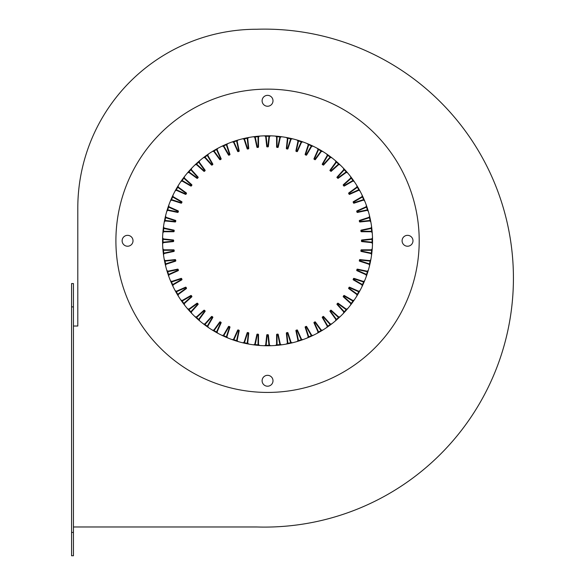 <?xml version="1.0" encoding="UTF-8"?>
<svg xmlns="http://www.w3.org/2000/svg" width="585" height="585" viewBox="0 0 585 585"><rect width="100%" height="100%" fill="white"/><g stroke="black" fill="none" stroke-linecap="round" stroke-linejoin="round"><path stroke-width="0.88" d="M262.109 380.769A5.441 5.441 0 0 0 267.55 386.21A5.441 5.441 0 0 0 272.998 380.769A5.441 5.441 0 0 0 267.55 375.321A5.441 5.441 0 0 0 262.109 380.769M402.092 240.786A5.441 5.441 0 0 0 407.54 246.227A5.441 5.441 0 0 0 412.981 240.786A5.441 5.441 0 0 0 407.54 235.338A5.441 5.441 0 0 0 402.092 240.786M122.126 240.786A5.441 5.441 0 0 0 127.567 246.227A5.441 5.441 0 0 0 133.014 240.786A5.441 5.441 0 0 0 127.567 235.338A5.441 5.441 0 0 0 122.126 240.786M262.109 100.795A5.441 5.441 0 0 0 267.55 106.243A5.441 5.441 0 0 0 272.998 100.795A5.441 5.441 0 0 0 267.55 95.355A5.441 5.441 0 0 0 262.109 100.795M244.713 341.837L244.274 341.691A1.558 1.558 0 0 1 242.417 342.722L244.091 343.117L244.201 342.664A2.026 2.026 0 0 0 244.713 341.837L247.587 332.989L247.141 332.85A0.468 0.468 0 0 1 247.682 332.536L247.587 332.989L248.749 333.187A0.468 0.468 0 0 0 248.384 332.682L247.682 332.536A0.468 0.468 0 0 0 247.141 332.85L244.274 341.691A1.558 1.558 0 0 1 242.417 342.722L244.201 342.664A104.525 104.525 0 0 0 247.448 343.351A2.026 2.026 0 0 1 247.316 342.386L248.384 332.682A0.468 0.468 0 0 1 248.757 333.143M234.278 338.89L233.854 338.7A1.558 1.558 0 0 1 231.901 339.534L233.525 340.104L233.678 339.666A2.026 2.026 0 0 0 234.278 338.89L238.058 330.401L237.634 330.211A0.468 0.468 0 0 1 238.205 329.955L238.058 330.401L239.192 330.715A0.468 0.468 0 0 0 238.885 330.181L238.205 329.955A0.468 0.468 0 0 0 237.634 330.211L233.854 338.7A1.558 1.558 0 0 1 231.901 339.534L233.678 339.666A104.525 104.525 0 0 0 236.837 340.689A2.026 2.026 0 0 1 236.808 339.717L238.885 330.181A0.468 0.468 0 0 1 239.206 330.62M229.949 327.264A0.468 0.468 0 0 0 229.693 326.693L229.042 326.401A0.468 0.468 0 0 0 228.45 326.591L223.799 334.642A1.558 1.558 0 0 1 221.773 335.263L223.528 335.578A104.525 104.525 0 0 0 226.563 336.931A2.026 2.026 0 0 1 226.636 335.958L229.503 327.117L229.949 327.264L227.075 336.104A1.558 1.558 0 0 0 227.967 338.028L226.38 337.362L226.563 336.931L227.967 338.028A1.558 1.558 0 0 1 227.075 336.104L226.636 335.958M221.115 322.854A0.468 0.468 0 0 0 220.925 322.262L220.304 321.904A0.468 0.468 0 0 0 219.689 322.035L214.227 329.56A1.558 1.558 0 0 1 212.15 329.962L213.861 330.459A104.525 104.525 0 0 0 216.735 332.119A2.026 2.026 0 0 1 216.911 331.161L220.691 322.664L221.115 322.854L217.335 331.351A1.558 1.558 0 0 0 218.022 333.355L216.508 332.529L216.735 332.119L218.022 333.355A1.558 1.558 0 0 1 217.335 331.351L216.911 331.161M212.794 317.553A0.468 0.468 0 0 0 212.662 316.946L212.084 316.522A0.468 0.468 0 0 0 211.463 316.587L205.24 323.498A1.558 1.558 0 0 1 203.134 323.68L204.779 324.353A104.525 104.525 0 0 0 207.47 326.313A2.026 2.026 0 0 1 207.741 325.37L212.384 317.319L212.794 317.553L208.143 325.604A1.558 1.558 0 0 0 208.618 327.673L207.2 326.693L207.47 326.313L208.618 327.673A1.558 1.558 0 0 1 208.143 325.604L207.741 325.37M205.064 311.41A0.468 0.468 0 0 0 204.999 310.789L204.472 310.313A0.468 0.468 0 0 0 203.843 310.313L196.94 316.529A1.558 1.558 0 0 1 194.82 316.492L196.385 317.333A104.525 104.525 0 0 0 198.856 319.564A2.026 2.026 0 0 1 199.222 318.657L204.691 311.132L205.064 311.41L199.602 318.927A1.558 1.558 0 0 0 199.858 321.033L198.549 319.915L198.856 319.564L199.858 321.033A1.558 1.558 0 0 1 199.602 318.927L199.222 318.657M198.03 304.492A0.468 0.468 0 0 0 198.03 303.864L197.547 303.337A0.468 0.468 0 0 0 196.926 303.271L189.408 308.734A1.558 1.558 0 0 1 187.302 308.478L188.772 309.48A104.525 104.525 0 0 0 191.002 311.951A2.026 2.026 0 0 1 191.456 311.088L197.679 304.178L198.03 304.492L191.807 311.403A1.558 1.558 0 0 0 191.843 313.516L190.659 312.266L191.002 311.951L191.843 313.516A1.558 1.558 0 0 1 191.807 311.403L191.456 311.088M191.748 296.873A0.468 0.468 0 0 0 191.814 296.251L191.39 295.674A0.468 0.468 0 0 0 190.783 295.542L182.732 300.193A1.558 1.558 0 0 1 180.67 299.717L182.023 300.865A104.525 104.525 0 0 0 183.982 303.556A2.026 2.026 0 0 1 184.531 302.745L191.434 296.529L191.748 296.873L184.838 303.096A1.558 1.558 0 0 0 184.655 305.202L183.61 303.834L183.982 303.556L184.655 305.202A1.558 1.558 0 0 1 184.838 303.096L184.531 302.745M186.301 288.646A0.468 0.468 0 0 0 186.432 288.032L186.074 287.411A0.468 0.468 0 0 0 185.482 287.22L176.984 291.001A1.558 1.558 0 0 1 174.981 290.314L176.217 291.601A104.525 104.525 0 0 0 177.877 294.482A2.026 2.026 0 0 1 178.505 293.728L186.023 288.266L186.301 288.646L178.776 294.109A1.558 1.558 0 0 0 178.374 296.185L177.474 294.716L177.877 294.482L178.374 296.185A1.558 1.558 0 0 1 178.776 294.109L178.505 293.728M181.745 279.886A0.468 0.468 0 0 0 181.935 279.294L181.642 278.643A0.468 0.468 0 0 0 181.072 278.387L172.231 281.261A1.558 1.558 0 0 1 170.315 280.369L171.405 281.773A104.525 104.525 0 0 0 172.758 284.807A2.026 2.026 0 0 1 173.46 284.135L181.511 279.484L181.745 279.886L173.694 284.537A1.558 1.558 0 0 0 173.072 286.562L172.334 285.005L172.758 284.807L173.072 286.562A1.558 1.558 0 0 1 173.694 284.537L173.46 284.135M178.125 270.701A0.468 0.468 0 0 0 178.381 270.131L178.162 269.451A0.468 0.468 0 0 0 177.621 269.144L168.524 271.074A1.558 1.558 0 0 1 166.71 269.985L167.646 271.498A104.525 104.525 0 0 0 168.67 274.658A2.026 2.026 0 0 1 169.445 274.058L177.935 270.277L178.125 270.701L169.635 274.482A1.558 1.558 0 0 0 168.802 276.434L168.231 274.811L168.67 274.658L168.802 276.434A1.558 1.558 0 0 1 169.635 274.482L169.445 274.058M175.485 261.195A0.468 0.468 0 0 0 175.8 260.654L175.654 259.952A0.468 0.468 0 0 0 175.149 259.586L165.899 260.559A1.558 1.558 0 0 1 164.209 259.287L164.985 260.888A104.525 104.525 0 0 0 165.672 264.142A2.026 2.026 0 0 1 166.506 263.623L175.346 260.749L175.485 261.195L166.645 264.062A1.558 1.558 0 0 0 165.613 265.919L165.219 264.245L165.672 264.142L165.613 265.919A1.558 1.558 0 0 1 166.645 264.062L166.506 263.623M173.862 251.455A0.468 0.468 0 0 0 174.228 250.95L174.154 250.241A0.468 0.468 0 0 0 173.686 249.824L164.392 249.824A1.558 1.558 0 0 1 162.842 248.376L163.442 250.051A104.525 104.525 0 0 0 163.793 253.363A2.026 2.026 0 0 1 164.67 252.932L173.76 251.002L173.862 251.455L164.765 253.393A1.558 1.558 0 0 0 163.551 255.126L163.325 253.415L163.793 253.363L163.551 255.126A1.558 1.558 0 0 1 164.765 253.393L164.67 252.932M164.67 228.633L164.765 228.179A1.558 1.558 0 0 1 163.551 226.446L163.325 228.15L163.793 228.208A2.026 2.026 0 0 0 164.67 228.633L174.228 230.614A0.468 0.468 0 0 0 173.862 230.11L164.765 228.179A1.558 1.558 0 0 1 163.551 226.446L163.793 228.208A104.525 104.525 0 0 0 163.442 231.514A2.026 2.026 0 0 1 164.392 231.28L173.686 231.28L173.862 230.11A0.468 0.468 0 0 1 174.228 230.563M175.8 220.918L175.654 221.613L175.193 221.518L175.346 220.816L175.8 220.918A0.468 0.468 0 0 0 175.485 220.377L166.645 217.503A1.558 1.558 0 0 1 165.613 215.653L165.672 217.43A104.525 104.525 0 0 0 164.985 220.684A2.026 2.026 0 0 1 165.95 220.545L175.193 221.518L175.149 221.978L165.899 221.013A1.558 1.558 0 0 0 164.209 222.285L164.524 220.589L164.985 220.684L164.209 222.285A1.558 1.558 0 0 1 165.899 221.013L165.95 220.545M178.381 211.434L178.162 212.114L177.716 211.967L177.935 211.287L178.381 211.434A0.468 0.468 0 0 0 178.125 210.863L169.635 207.083A1.558 1.558 0 0 1 168.802 205.13L168.67 206.907A104.525 104.525 0 0 0 167.646 210.066A2.026 2.026 0 0 1 168.619 210.037L177.716 211.967L177.621 212.428L168.524 210.49A1.558 1.558 0 0 0 166.71 211.58L167.2 209.935L167.646 210.066L166.71 211.58A1.558 1.558 0 0 1 168.524 210.49L168.619 210.037M181.935 202.271L181.642 202.929L181.218 202.739L181.511 202.081L181.935 202.271A0.468 0.468 0 0 0 181.745 201.679L173.694 197.028A1.558 1.558 0 0 1 173.072 195.002L172.758 196.757A104.525 104.525 0 0 0 171.405 199.792A2.026 2.026 0 0 1 172.378 199.865L181.218 202.739L181.072 203.178L172.231 200.304A1.558 1.558 0 0 0 170.315 201.203L170.974 199.609L171.405 199.792L170.315 201.203A1.558 1.558 0 0 1 172.231 200.304L172.378 199.865M186.432 193.533L186.074 194.154L185.672 193.92L186.023 193.299L186.432 193.533A0.468 0.468 0 0 0 186.301 192.926L178.776 187.456A1.558 1.558 0 0 1 178.374 185.379L177.877 187.09A104.525 104.525 0 0 0 176.217 189.971A2.026 2.026 0 0 1 177.175 190.14L185.672 193.92L185.482 194.344L176.984 190.564A1.558 1.558 0 0 0 174.981 191.251L175.807 189.745L176.217 189.971L174.981 191.251A1.558 1.558 0 0 1 176.984 190.564L177.175 190.14M191.814 185.313L191.39 185.891L191.017 185.62L191.434 185.035L191.814 185.313A0.468 0.468 0 0 0 191.748 184.692L184.838 178.469A1.558 1.558 0 0 1 184.655 176.363L183.982 178.008A104.525 104.525 0 0 0 182.023 180.699A2.026 2.026 0 0 1 182.966 180.97L191.017 185.62L190.783 186.023L182.732 181.372A1.558 1.558 0 0 0 180.67 181.847L181.642 180.429L182.023 180.699L180.67 181.847A1.558 1.558 0 0 1 182.732 181.372L182.966 180.97M198.03 177.701L197.547 178.235L197.203 177.92L197.679 177.387L198.03 177.701A0.468 0.468 0 0 0 198.03 177.072L191.807 170.169A1.558 1.558 0 0 1 191.843 168.049L191.002 169.621A104.525 104.525 0 0 0 188.772 172.092A2.026 2.026 0 0 1 189.679 172.458L197.203 177.92L196.926 178.293L189.408 172.831A1.558 1.558 0 0 0 187.302 173.087L188.421 171.785L188.772 172.092L187.302 173.087A1.558 1.558 0 0 1 189.408 172.831L189.679 172.458M204.999 170.776L204.472 171.259L204.158 170.908L204.691 170.432L204.999 170.776A0.468 0.468 0 0 0 205.064 170.155L199.602 162.637A1.558 1.558 0 0 1 199.858 160.531L198.856 162.008A104.525 104.525 0 0 0 196.385 164.231A2.026 2.026 0 0 1 197.247 164.692L204.158 170.908L203.843 171.259L196.94 165.036A1.558 1.558 0 0 0 194.82 165.072L196.07 163.888L196.385 164.231L194.82 165.072A1.558 1.558 0 0 1 196.94 165.036L197.247 164.692M212.662 164.626L212.084 165.043L211.807 164.663L212.384 164.246L212.662 164.626A0.468 0.468 0 0 0 212.794 164.012L208.143 155.961A1.558 1.558 0 0 1 208.618 153.899L207.47 155.259A104.525 104.525 0 0 0 204.779 157.211A2.026 2.026 0 0 1 205.591 157.76L211.807 164.663L211.463 164.977L205.24 158.067A1.558 1.558 0 0 0 203.134 157.884L204.501 156.838L204.779 157.211L203.134 157.884A1.558 1.558 0 0 1 205.24 158.067L205.591 157.76M220.925 159.303L220.304 159.661L220.07 159.259L220.691 158.901L220.925 159.303A0.468 0.468 0 0 0 221.115 158.71L217.335 150.213A1.558 1.558 0 0 1 218.022 148.21L216.735 149.446A104.525 104.525 0 0 0 213.861 151.105A2.026 2.026 0 0 1 214.607 151.734L220.07 159.259L219.689 159.529L214.227 152.012A1.558 1.558 0 0 0 212.15 151.603L213.62 150.703L213.861 151.105L212.15 151.603A1.558 1.558 0 0 1 214.227 152.012L214.607 151.734M229.693 154.871L229.042 155.164L228.852 154.74L229.503 154.447L229.693 154.871A0.468 0.468 0 0 0 229.949 154.301L227.075 145.46A1.558 1.558 0 0 1 227.967 143.544L226.563 144.634A104.525 104.525 0 0 0 223.528 145.987A2.026 2.026 0 0 1 224.201 146.689L228.852 154.74L228.45 154.974L223.799 146.923A1.558 1.558 0 0 0 221.773 146.301L223.331 145.563L223.528 145.987L221.773 146.301A1.558 1.558 0 0 1 223.799 146.923L224.201 146.689M238.885 151.391L238.205 151.61L238.058 151.164L238.738 150.945L238.885 151.391A0.468 0.468 0 0 0 239.192 150.85L237.261 141.753A1.558 1.558 0 0 1 238.351 139.939L236.837 140.875A104.525 104.525 0 0 0 233.678 141.906A2.026 2.026 0 0 1 234.278 142.674L238.058 151.164L237.634 151.354L233.854 142.864A1.558 1.558 0 0 0 231.901 142.031L233.525 141.46L233.678 141.906L231.901 142.031A1.558 1.558 0 0 1 233.854 142.864L234.278 142.674M248.384 148.882L247.682 149.029L247.587 148.575L248.289 148.422L248.384 148.882A0.468 0.468 0 0 0 248.749 148.378L247.777 139.128A1.558 1.558 0 0 1 249.049 137.438L247.448 138.214A104.525 104.525 0 0 0 244.201 138.901A2.026 2.026 0 0 1 244.713 139.735L247.587 148.575L247.141 148.714L244.274 139.873A1.558 1.558 0 0 0 242.417 138.85L244.091 138.448L244.201 138.901L242.417 138.85A1.558 1.558 0 0 1 244.274 139.873L244.713 139.735M290.394 139.735L290.833 139.873A1.558 1.558 0 0 1 292.683 138.85L291.016 138.448L290.906 138.901A2.026 2.026 0 0 0 290.394 139.735L287.52 148.575L287.959 148.714A0.468 0.468 0 0 1 287.418 149.029L287.52 148.575L286.358 148.378L287.33 139.128A1.558 1.558 0 0 0 286.05 137.438L287.747 137.753L287.652 138.214A2.026 2.026 0 0 1 287.791 139.179L286.723 148.882L287.418 149.029A0.468 0.468 0 0 0 287.959 148.714L290.833 139.873A1.558 1.558 0 0 1 292.683 138.85L290.906 138.901A104.525 104.525 0 0 0 287.652 138.214L286.05 137.438A1.558 1.558 0 0 1 287.337 138.967M300.829 142.674L301.253 142.864A1.558 1.558 0 0 1 303.205 142.031L301.582 141.46L301.429 141.906A2.026 2.026 0 0 0 300.829 142.674L297.048 151.164L297.472 151.354A0.468 0.468 0 0 1 296.902 151.61L297.048 151.164L295.908 150.85L297.845 141.753A1.558 1.558 0 0 0 296.756 139.939L298.401 140.429L298.27 140.875A2.026 2.026 0 0 1 298.299 141.855L296.222 151.391L296.902 151.61A0.468 0.468 0 0 0 297.472 151.354L301.253 142.864A1.558 1.558 0 0 1 303.205 142.031L301.429 141.906A104.525 104.525 0 0 0 298.27 140.875L296.756 139.939A1.558 1.558 0 0 1 297.875 141.431M308.032 145.46A1.558 1.558 0 0 0 307.14 143.544L308.726 144.202L308.544 144.634A2.026 2.026 0 0 1 308.47 145.606L305.597 154.447L305.158 154.301L308.032 145.46L308.47 145.606M317.772 150.213A1.558 1.558 0 0 0 317.085 148.21L318.591 149.036L318.364 149.446A2.026 2.026 0 0 1 318.196 150.404L314.416 158.901L313.991 158.71L317.772 150.213L318.196 150.404M327.169 155.186A1.558 1.558 0 0 0 326.488 153.899L327.637 155.259A2.026 2.026 0 0 1 327.366 156.195L322.715 164.246L322.313 164.012L326.964 155.961A1.558 1.558 0 0 0 326.488 153.899L327.907 154.871L327.637 155.259A104.525 104.525 0 0 1 330.328 157.211L330.605 156.838L331.973 157.884L330.328 157.211A2.026 2.026 0 0 0 329.516 157.76L329.867 158.067L323.644 164.977A0.468 0.468 0 0 1 323.3 165.131A0.468 0.468 0 0 0 323.644 164.977L322.445 164.626A0.468 0.468 0 0 1 322.313 164.012A0.468 0.468 0 0 0 322.445 164.626L322.715 164.246L323.3 164.663L329.516 157.76M335.797 161.723A1.558 1.558 0 0 0 335.249 160.531L336.251 162.008A2.026 2.026 0 0 1 335.878 162.908L330.415 170.432L330.042 170.155L335.505 162.637A1.558 1.558 0 0 0 335.249 160.531L336.55 161.65L336.251 162.008A104.525 104.525 0 0 1 338.722 164.231L339.037 163.888L340.287 165.072L338.722 164.231A2.026 2.026 0 0 0 337.859 164.692L338.167 165.036L331.264 171.259A0.468 0.468 0 0 1 330.949 171.376A0.468 0.468 0 0 0 331.264 171.259L330.108 170.776A0.468 0.468 0 0 1 330.042 170.155A0.468 0.468 0 0 0 330.108 170.776L330.415 170.432L330.949 170.908L337.859 164.692M343.702 169.123A1.558 1.558 0 0 0 343.263 168.049L344.104 169.621A2.026 2.026 0 0 1 343.644 170.476L337.428 177.387L337.077 177.072L343.3 170.169A1.558 1.558 0 0 0 343.263 168.049L344.448 169.299L344.104 169.621A104.525 104.525 0 0 1 346.335 172.092L346.686 171.785L347.804 173.087L346.335 172.092A2.026 2.026 0 0 0 345.428 172.458L345.698 172.831L338.181 178.293A0.468 0.468 0 0 1 337.903 178.388A0.468 0.468 0 0 0 338.181 178.293L337.077 177.701A0.468 0.468 0 0 1 337.077 177.072A0.468 0.468 0 0 0 337.077 177.701L337.428 177.387L337.903 177.92L345.428 172.458M350.781 177.313A1.558 1.558 0 0 0 350.452 176.363L351.124 178.008A2.026 2.026 0 0 1 350.576 178.82L343.673 185.035L343.358 184.692L350.269 178.469A1.558 1.558 0 0 0 350.452 176.363L351.497 177.73L351.124 178.008A104.525 104.525 0 0 1 353.077 180.699L353.464 180.429L354.437 181.847L353.077 180.699A2.026 2.026 0 0 0 352.141 180.97L352.375 181.372L344.324 186.023A0.468 0.468 0 0 1 344.09 186.081A0.468 0.468 0 0 0 344.324 186.023L343.293 185.313A0.468 0.468 0 0 1 343.358 184.692A0.468 0.468 0 0 0 343.293 185.313L343.673 185.035L344.09 185.62L352.141 180.97M356.967 186.198A1.558 1.558 0 0 0 356.733 185.379L357.23 187.09A2.026 2.026 0 0 1 356.601 187.836L349.077 193.299L348.806 192.926L356.323 187.456A1.558 1.558 0 0 0 356.733 185.379L357.632 186.849L357.23 187.09A104.525 104.525 0 0 1 358.89 189.971L359.3 189.745L360.126 191.251L358.89 189.971A2.026 2.026 0 0 0 357.932 190.14L358.122 190.564L349.625 194.344A0.468 0.468 0 0 1 349.435 194.388A0.468 0.468 0 0 0 349.625 194.344L348.675 193.533A0.468 0.468 0 0 1 348.806 192.926A0.468 0.468 0 0 0 348.675 193.533L349.077 193.299L349.435 193.92L357.932 190.14M362.188 195.683A1.558 1.558 0 0 0 362.035 195.002L362.349 196.757A2.026 2.026 0 0 1 361.647 197.438L353.596 202.081L353.362 201.679L361.413 197.028A1.558 1.558 0 0 0 362.035 195.002L362.773 196.56L362.349 196.757A104.525 104.525 0 0 1 363.702 199.792L364.133 199.609L364.791 201.203L363.702 199.792A2.026 2.026 0 0 0 362.729 199.865L362.875 200.304L354.035 203.178A0.468 0.468 0 0 1 353.888 203.2A0.468 0.468 0 0 0 354.035 203.178L353.172 202.271A0.468 0.468 0 0 1 353.362 201.679A0.468 0.468 0 0 0 353.172 202.271L353.596 202.081L353.888 202.739L362.729 199.865M366.393 205.664A1.558 1.558 0 0 0 366.305 205.13L366.437 206.907A2.026 2.026 0 0 1 365.662 207.507L357.172 211.287L356.982 210.863L365.471 207.083A1.558 1.558 0 0 0 366.305 205.13L366.875 206.754L366.437 206.907A104.525 104.525 0 0 1 367.46 210.066L367.906 209.935L368.396 211.58L367.46 210.066A2.026 2.026 0 0 0 366.488 210.037L366.583 210.49L357.486 212.428A0.468 0.468 0 0 1 357.391 212.435A0.468 0.468 0 0 0 357.486 212.428L356.726 211.434A0.468 0.468 0 0 1 356.982 210.863A0.468 0.468 0 0 0 356.726 211.434L357.172 211.287L357.391 211.967L366.488 210.037M369.493 215.653L369.552 216.019A1.558 1.558 0 0 0 369.486 215.653L369.435 217.43A2.026 2.026 0 0 1 368.601 217.942L359.76 220.816L359.621 220.377L368.462 217.503A1.558 1.558 0 0 0 369.486 215.653L369.888 217.32L369.435 217.43A104.525 104.525 0 0 1 370.122 220.684L370.583 220.589L370.897 222.285L370.122 220.684A2.026 2.026 0 0 0 369.157 220.545L369.208 221.013L359.958 221.978A0.468 0.468 0 0 1 359.914 221.986A0.468 0.468 0 0 0 359.958 221.978L359.914 221.518L369.157 220.545M371.57 226.658A1.558 1.558 0 0 0 371.555 226.446L371.314 228.208A2.026 2.026 0 0 1 370.437 228.633L361.347 230.563L361.245 230.11L370.342 228.179A1.558 1.558 0 0 0 371.555 226.446L371.782 228.15L371.314 228.208A104.525 104.525 0 0 1 371.665 231.514L372.126 231.47L372.265 233.188L371.665 231.514A2.026 2.026 0 0 0 370.714 231.28L370.714 231.74L361.42 231.74A0.468 0.468 0 0 1 360.952 231.324L360.879 230.614A0.468 0.468 0 0 1 361.245 230.11A0.468 0.468 0 0 0 360.879 230.614L361.347 230.563L361.42 231.28L370.714 231.28M372.484 244.172A1.558 1.558 0 0 0 371.095 242.578L361.852 241.605L361.435 240.428L361.896 240.428L361.896 241.144L371.146 242.11A2.026 2.026 0 0 1 372.06 242.446L372.528 242.453L372.484 244.172L372.06 242.446A104.525 104.525 0 0 0 372.06 239.119A2.026 2.026 0 0 1 371.146 239.455L361.896 240.428L361.852 239.96L371.095 238.987A1.558 1.558 0 0 0 372.491 237.444L372.06 239.119L372.528 239.111L372.491 237.444A1.558 1.558 0 0 0 372.484 237.393A1.558 1.558 0 0 1 372.491 237.444M371.555 255.126L371.314 253.363A104.525 104.525 0 0 0 371.665 250.051A2.026 2.026 0 0 1 370.714 250.292L361.42 250.292L361.245 251.455L370.342 253.393A1.558 1.558 0 0 1 371.57 254.914A1.558 1.558 0 0 0 370.342 253.393L370.437 252.932A2.026 2.026 0 0 1 371.314 253.363L371.782 253.415L371.555 255.126A1.558 1.558 0 0 0 371.57 254.914M368.601 263.623L368.462 264.062A1.558 1.558 0 0 1 369.486 265.919L369.552 265.546A1.558 1.558 0 0 0 368.462 264.062L359.621 261.195L359.453 259.952L359.914 260.047L359.76 260.749L368.601 263.623A2.026 2.026 0 0 1 369.435 264.142L369.888 264.245L369.486 265.919L369.435 264.142A104.525 104.525 0 0 0 370.122 260.888A2.026 2.026 0 0 1 369.157 261.02L359.914 260.047L359.958 259.586L369.208 260.559A1.558 1.558 0 0 0 370.897 259.287L370.583 260.976L370.122 260.888L370.897 259.287A1.558 1.558 0 0 1 369.208 260.559L369.157 261.02M366.305 276.434A1.558 1.558 0 0 0 365.471 274.482L356.982 270.701L356.945 269.451L357.391 269.597L357.172 270.277L365.662 274.058A2.026 2.026 0 0 1 366.437 274.658L366.875 274.811L366.305 276.434L366.437 274.658A104.525 104.525 0 0 0 367.46 271.498A2.026 2.026 0 0 1 366.488 271.528L357.391 269.597L357.486 269.144L366.583 271.074A1.558 1.558 0 0 0 368.396 269.985L367.906 271.63L367.46 271.498L368.396 269.985A1.558 1.558 0 0 1 366.583 271.074L366.488 271.528M362.254 285.882L362.035 286.562A1.558 1.558 0 0 0 361.413 284.537L353.362 279.886L353.464 278.643L353.888 278.833L353.596 279.484L361.647 284.135A2.026 2.026 0 0 1 362.349 284.807L362.773 285.005L362.035 286.562L362.349 284.807A104.525 104.525 0 0 0 363.702 281.773A2.026 2.026 0 0 1 362.729 281.707L353.888 278.833L354.035 278.387L362.875 281.261A1.558 1.558 0 0 0 364.791 280.369L364.133 281.955L363.702 281.773L364.791 280.369A1.558 1.558 0 0 1 362.875 281.261L362.729 281.707M356.733 296.185A1.558 1.558 0 0 0 356.323 294.109L348.806 288.646L349.033 287.411L349.435 287.644L349.077 288.266L356.601 293.728A2.026 2.026 0 0 1 357.23 294.482L357.632 294.716L356.733 296.185L357.23 294.482A104.525 104.525 0 0 0 358.89 291.601A2.026 2.026 0 0 1 357.932 291.425L349.435 287.644L349.625 287.22L358.122 291.001A1.558 1.558 0 0 0 360.126 290.314L359.3 291.827L358.89 291.601L360.126 290.314A1.558 1.558 0 0 1 358.122 291.001L357.932 291.425M350.452 305.202A1.558 1.558 0 0 0 350.269 303.096L343.358 296.873L343.709 295.674L344.09 295.952L343.673 296.529L350.576 302.745A2.026 2.026 0 0 1 351.124 303.556L351.497 303.834L350.452 305.202L351.124 303.556A104.525 104.525 0 0 0 353.077 300.865A2.026 2.026 0 0 1 352.141 300.595L344.09 295.952L344.324 295.542L352.375 300.193A1.558 1.558 0 0 0 354.437 299.717L353.464 301.136L353.077 300.865L354.437 299.717A1.558 1.558 0 0 1 352.375 300.193L352.141 300.595M343.263 313.516A1.558 1.558 0 0 0 343.3 311.403L337.077 304.492L337.56 303.337L337.903 303.644L337.428 304.178L343.644 311.088A2.026 2.026 0 0 1 344.104 311.951L344.448 312.266L343.263 313.516L344.104 311.951A104.525 104.525 0 0 0 346.335 309.48A2.026 2.026 0 0 1 345.428 309.114L337.903 303.644L338.181 303.271L345.698 308.734A1.558 1.558 0 0 0 347.804 308.478L346.686 309.787L346.335 309.48L347.804 308.478A1.558 1.558 0 0 1 345.698 308.734L345.428 309.114M335.249 321.033A1.558 1.558 0 0 0 335.505 318.927L330.042 311.41L330.635 310.313L330.949 310.657L330.415 311.132L335.878 318.657A2.026 2.026 0 0 1 336.251 319.564L336.55 319.915L335.249 321.033L336.251 319.564A104.525 104.525 0 0 0 338.722 317.333A2.026 2.026 0 0 1 337.859 316.88L330.949 310.657L331.264 310.313L338.167 316.529A1.558 1.558 0 0 0 340.287 316.492L339.037 317.677L338.722 317.333L340.287 316.492A1.558 1.558 0 0 1 338.167 316.529L337.859 316.88M326.488 327.673A1.558 1.558 0 0 0 326.964 325.604L322.313 317.553L323.022 316.522L323.3 316.902L322.715 317.319L327.366 325.37A2.026 2.026 0 0 1 327.637 326.313L327.907 326.693L326.488 327.673L327.637 326.313A104.525 104.525 0 0 0 330.328 324.353A2.026 2.026 0 0 1 329.516 323.812L323.3 316.902L323.644 316.587L329.867 323.498A1.558 1.558 0 0 0 331.973 323.68L330.605 324.726L330.328 324.353L331.973 323.68A1.558 1.558 0 0 1 329.867 323.498L329.516 323.812M317.085 333.355L318.364 332.119L318.591 332.529L317.085 333.355A1.558 1.558 0 0 0 317.772 331.351L313.991 322.854A0.468 0.468 0 0 1 313.948 322.664A0.468 0.468 0 0 0 313.991 322.854L314.803 321.904A0.468 0.468 0 0 1 315.037 321.845A0.468 0.468 0 0 0 314.803 321.904L315.41 322.035L320.88 329.56A1.558 1.558 0 0 0 322.957 329.962L321.487 330.861L321.245 330.459A2.026 2.026 0 0 1 320.5 329.83L315.037 322.313L314.416 322.664L318.196 331.161A2.026 2.026 0 0 1 318.364 332.119A104.525 104.525 0 0 0 321.245 330.459L322.957 329.962A1.558 1.558 0 0 1 320.88 329.56L320.5 329.83M307.14 338.028L308.544 336.931L308.726 337.362L307.14 338.028A1.558 1.558 0 0 0 308.032 336.104L305.158 327.264A0.468 0.468 0 0 1 305.136 327.117A0.468 0.468 0 0 0 305.158 327.264L306.065 326.401A0.468 0.468 0 0 1 306.255 326.357A0.468 0.468 0 0 0 306.065 326.401L306.657 326.591L311.308 334.642A1.558 1.558 0 0 0 313.333 335.263L311.776 336.002L311.578 335.578A2.026 2.026 0 0 1 310.898 334.876L306.255 326.825L305.597 327.117L308.47 335.958A2.026 2.026 0 0 1 308.544 336.931A104.525 104.525 0 0 0 311.578 335.578L313.333 335.263A1.558 1.558 0 0 1 311.308 334.642L310.898 334.876M296.756 341.625L298.27 340.689L298.401 341.135L296.756 341.625A1.558 1.558 0 0 0 297.845 339.812L295.908 330.715A0.468 0.468 0 0 1 295.9 330.62A0.468 0.468 0 0 0 295.908 330.715L296.902 329.955A0.468 0.468 0 0 1 297.048 329.933A0.468 0.468 0 0 0 296.902 329.955L297.472 330.211L301.253 338.7A1.558 1.558 0 0 0 303.205 339.534L301.582 340.104L301.429 339.666A2.026 2.026 0 0 1 300.829 338.89L297.048 330.401L296.368 330.62L298.299 339.717A2.026 2.026 0 0 1 298.27 340.689A104.525 104.525 0 0 0 301.429 339.666L303.205 339.534A1.558 1.558 0 0 1 301.253 338.7L300.829 338.89M286.05 344.126L287.652 343.351L287.747 343.812L286.05 344.126A1.558 1.558 0 0 0 287.33 342.437L286.358 333.187A0.468 0.468 0 0 1 286.35 333.143A0.468 0.468 0 0 0 286.358 333.187L287.418 332.536A0.468 0.468 0 0 1 287.52 332.529A0.468 0.468 0 0 0 287.418 332.536L287.959 332.85L290.833 341.691A1.558 1.558 0 0 0 292.683 342.722L291.016 343.117L290.906 342.664A2.026 2.026 0 0 1 290.394 341.837L287.52 332.989L286.818 333.143L287.791 342.386A2.026 2.026 0 0 1 287.652 343.351A104.525 104.525 0 0 0 290.906 342.664L292.683 342.722A1.558 1.558 0 0 1 290.833 341.691L290.394 341.837M419.204 240.786A151.654 151.654 0 0 0 267.55 89.132A151.654 151.654 0 0 0 115.903 240.786A151.654 151.654 0 0 0 267.55 392.433A151.654 151.654 0 0 0 419.204 240.786M77.798 208.121L77.798 326.02L77.798 208.121A178.871 178.871 0 0 1 256.669 29.25A248.983 248.983 0 0 1 513.425 278.109A248.983 248.983 0 0 1 256.669 526.975L73.439 526.975M259.959 345.494L258.241 345.362L258.285 344.894A2.026 2.026 0 0 1 258.043 343.943L258.095 334.189L257.385 334.108A0.468 0.468 0 0 0 256.881 334.481L254.943 343.57A1.558 1.558 0 0 1 253.21 344.792L254.972 344.543A104.525 104.525 0 0 0 258.285 344.894L259.959 345.494A1.558 1.558 0 0 1 258.511 343.943A1.558 1.558 0 0 0 259.959 345.494M254.921 345.011L253.21 344.792A1.558 1.558 0 0 0 254.943 343.57L255.404 343.666A2.026 2.026 0 0 1 254.972 344.543L254.921 345.011M238.351 341.633L236.706 341.135L236.837 340.689L238.351 341.633A1.558 1.558 0 0 1 237.261 339.812A1.558 1.558 0 0 0 238.351 341.633M213.62 330.861L212.15 329.962A1.558 1.558 0 0 0 214.227 329.56L214.607 329.83A2.026 2.026 0 0 1 213.861 330.459L213.62 330.861M196.07 317.677L194.82 316.492A1.558 1.558 0 0 0 196.94 316.529L197.247 316.88A2.026 2.026 0 0 1 196.385 317.333L196.07 317.677M181.642 301.136L180.67 299.717A1.558 1.558 0 0 0 182.732 300.193L182.966 300.595A2.026 2.026 0 0 1 182.023 300.865L181.642 301.136M170.974 281.955L170.315 280.369A1.558 1.558 0 0 0 172.231 281.261L172.378 281.707A2.026 2.026 0 0 1 171.405 281.773L170.974 281.955M164.524 260.976L164.209 259.287A1.558 1.558 0 0 0 165.899 260.559L165.95 261.02A2.026 2.026 0 0 1 164.985 260.888L164.524 260.976M281.897 344.792L280.186 345.011L280.135 344.543A2.026 2.026 0 0 1 279.703 343.666L277.721 334.108L277.012 334.189A0.468 0.468 0 0 0 276.595 334.649L276.595 343.943A1.558 1.558 0 0 1 275.147 345.494L276.822 344.894A104.525 104.525 0 0 0 280.135 344.543L281.897 344.792A1.558 1.558 0 0 1 280.156 343.57A1.558 1.558 0 0 0 281.897 344.792M276.866 345.362L275.147 345.494A1.558 1.558 0 0 0 276.595 343.943L277.056 343.943A2.026 2.026 0 0 1 276.822 344.894L276.866 345.362M270.943 345.72L269.224 345.757L269.217 345.289A2.026 2.026 0 0 1 268.881 344.375L267.908 335.132L267.199 335.132L266.226 344.375A2.026 2.026 0 0 1 265.89 345.289A104.525 104.525 0 0 0 269.217 345.289L270.943 345.72A1.558 1.558 0 0 1 269.349 344.324A1.558 1.558 0 0 0 270.943 345.72M265.882 345.757L264.164 345.72L265.89 345.289L265.882 345.757M372.265 248.376L372.126 250.095L371.665 250.051L372.265 248.376A1.558 1.558 0 0 1 370.714 249.824A1.558 1.558 0 0 0 372.265 248.376M162.981 250.095L162.842 248.376A1.558 1.558 0 0 0 164.392 249.824L164.392 250.292A2.026 2.026 0 0 1 163.442 250.051L162.981 250.095M167.2 271.63L166.71 269.985A1.558 1.558 0 0 0 168.524 271.074L168.619 271.528A2.026 2.026 0 0 1 167.646 271.498L167.2 271.63M175.807 291.827L174.981 290.314A1.558 1.558 0 0 0 176.984 291.001L177.175 291.425A2.026 2.026 0 0 1 176.217 291.601L175.807 291.827M188.421 309.787L187.302 308.478A1.558 1.558 0 0 0 189.408 308.734L189.679 309.114A2.026 2.026 0 0 1 188.772 309.48L188.421 309.787M204.501 324.726L203.134 323.68A1.558 1.558 0 0 0 205.24 323.498L205.591 323.812A2.026 2.026 0 0 1 204.779 324.353L204.501 324.726M223.331 336.002L221.773 335.263A1.558 1.558 0 0 0 223.799 334.642L224.201 334.876A2.026 2.026 0 0 1 223.528 335.578L223.331 336.002M249.049 344.126L247.36 343.812L247.448 343.351L249.049 344.126A1.558 1.558 0 0 1 247.777 342.437A1.558 1.558 0 0 0 249.049 344.126M162.564 240.786A104.986 104.986 0 0 0 267.55 345.772A104.986 104.986 0 0 0 372.543 240.786A104.986 104.986 0 0 0 267.55 135.793A104.986 104.986 0 0 0 162.564 240.786M163.961 242.11L164.012 242.578A1.558 1.558 0 0 0 162.615 244.172L162.579 242.453L163.047 242.446A2.026 2.026 0 0 1 163.961 242.11L173.204 241.144L173.255 241.605L164.012 242.578A1.558 1.558 0 0 0 162.615 244.172L163.047 242.446A104.525 104.525 0 0 1 163.047 239.119L162.579 239.111L162.615 237.393L163.047 239.119A2.026 2.026 0 0 0 163.961 239.455L164.012 238.987L173.255 239.96A0.468 0.468 0 0 1 173.672 240.428L173.672 241.144A0.468 0.468 0 0 1 173.255 241.605A0.468 0.468 0 0 0 173.672 241.144L173.204 241.144L173.255 239.96A0.468 0.468 0 0 1 173.672 240.428L163.961 239.455M162.842 233.188L162.981 231.47L163.442 231.514L162.842 233.188A1.558 1.558 0 0 1 164.392 231.74A1.558 1.558 0 0 0 162.842 233.188M168.231 206.754L168.802 205.13A1.558 1.558 0 0 0 169.635 207.083L169.445 207.507A2.026 2.026 0 0 1 168.67 206.907L168.231 206.754M177.474 186.849L178.374 185.379A1.558 1.558 0 0 0 178.776 187.456L178.505 187.836A2.026 2.026 0 0 1 177.877 187.09L177.474 186.849M190.659 169.299L191.843 168.049A1.558 1.558 0 0 0 191.807 170.169L191.456 170.476A2.026 2.026 0 0 1 191.002 169.621L190.659 169.299M207.2 154.871L208.618 153.899A1.558 1.558 0 0 0 208.143 155.961L207.741 156.195A2.026 2.026 0 0 1 207.47 155.259L207.2 154.871M226.38 144.202L227.967 143.544A1.558 1.558 0 0 0 227.075 145.46L226.636 145.606A2.026 2.026 0 0 1 226.563 144.634L226.38 144.202M247.36 137.753L249.049 137.438A1.558 1.558 0 0 0 247.777 139.128L247.316 139.179A2.026 2.026 0 0 1 247.448 138.214L247.36 137.753M264.164 135.852L265.882 135.808L265.89 136.276A2.026 2.026 0 0 1 266.226 137.19L267.199 146.44L267.908 146.44L268.881 137.19A2.026 2.026 0 0 1 269.217 136.276A104.525 104.525 0 0 0 265.89 136.276L264.164 135.852A1.558 1.558 0 0 1 265.758 137.241A1.558 1.558 0 0 0 264.164 135.852M269.224 135.808L270.943 135.852L269.217 136.276L269.224 135.808M310.898 146.689L311.308 146.923A1.558 1.558 0 0 1 313.333 146.301A1.558 1.558 0 0 0 311.308 146.923L306.657 154.974L305.414 154.871L305.597 154.447L306.255 154.74L310.898 146.689A2.026 2.026 0 0 1 311.578 145.987L311.776 145.563L313.333 146.301L311.578 145.987A104.525 104.525 0 0 0 308.544 144.634L307.14 143.544A1.558 1.558 0 0 1 308.105 144.985M320.5 151.734L320.88 152.012A1.558 1.558 0 0 1 322.957 151.603A1.558 1.558 0 0 0 320.88 152.012L315.41 159.529L314.182 159.303L314.416 158.901L315.037 159.259L320.5 151.734A2.026 2.026 0 0 1 321.245 151.105L321.487 150.703L322.957 151.603L321.245 151.105A104.525 104.525 0 0 0 318.364 149.446L317.085 148.21A1.558 1.558 0 0 1 317.904 149.584M275.147 136.071L276.866 136.21L276.822 136.671A2.026 2.026 0 0 1 277.056 137.621L277.012 147.383L277.721 147.457A0.468 0.468 0 0 0 278.226 147.091L280.156 137.994A1.558 1.558 0 0 1 281.897 136.78L280.135 137.022A104.525 104.525 0 0 0 276.822 136.671L275.147 136.071A1.558 1.558 0 0 1 276.595 137.621A1.558 1.558 0 0 0 275.147 136.071M280.186 136.561L281.897 136.78A1.558 1.558 0 0 0 280.156 137.994L279.703 137.899A2.026 2.026 0 0 1 280.135 137.022L280.186 136.561M253.21 136.78L254.921 136.561L254.972 137.022A2.026 2.026 0 0 1 255.404 137.899L257.385 147.457L258.095 147.383A0.468 0.468 0 0 0 258.511 146.915L258.511 137.621A1.558 1.558 0 0 1 259.959 136.071L258.285 136.671A104.525 104.525 0 0 0 254.972 137.022L253.21 136.78A1.558 1.558 0 0 1 254.943 137.994A1.558 1.558 0 0 0 253.21 136.78M258.241 136.21L259.959 136.071A1.558 1.558 0 0 0 258.511 137.621L258.043 137.621A2.026 2.026 0 0 1 258.285 136.671L258.241 136.21M236.706 140.429L238.351 139.939A1.558 1.558 0 0 0 237.261 141.753L236.808 141.855A2.026 2.026 0 0 1 236.837 140.875L236.706 140.429M216.508 149.036L218.022 148.21A1.558 1.558 0 0 0 217.335 150.213L216.911 150.404A2.026 2.026 0 0 1 216.735 149.446L216.508 149.036M198.549 161.65L199.858 160.531A1.558 1.558 0 0 0 199.602 162.637L199.222 162.908A2.026 2.026 0 0 1 198.856 162.008L198.549 161.65M183.61 177.73L184.655 176.363A1.558 1.558 0 0 0 184.838 178.469L184.531 178.82A2.026 2.026 0 0 1 183.982 178.008L183.61 177.73M172.334 196.56L173.072 195.002A1.558 1.558 0 0 0 173.694 197.028L173.46 197.438A2.026 2.026 0 0 1 172.758 196.757L172.334 196.56M165.219 217.32L165.613 215.653A1.558 1.558 0 0 0 166.645 217.503L166.506 217.942A2.026 2.026 0 0 1 165.672 217.43L165.219 217.32M77.798 326.02L73.439 326.02M73.439 283.557L73.439 306.891L71.575 306.891L71.575 283.557L73.439 283.557M73.439 532.416L73.439 555.75L71.575 555.75L71.575 532.416L73.439 532.416L73.439 306.891M71.575 532.416L71.575 306.891M71.575 555.75L73.439 555.75M266.226 344.375L265.758 344.324A1.558 1.558 0 0 1 264.164 345.72A1.558 1.558 0 0 0 265.758 344.324L266.731 335.081L267.908 334.664L268.376 335.081L269.349 344.324L268.881 344.375M268.376 335.081A0.468 0.468 0 0 0 267.908 334.664A0.468 0.468 0 0 1 268.376 335.081M267.199 334.664A0.468 0.468 0 0 0 266.731 335.081A0.468 0.468 0 0 1 267.199 334.664M277.056 343.943L277.056 334.649L276.595 334.649A0.468 0.468 0 0 1 277.012 334.189L277.056 334.649L278.226 334.481L280.156 343.57L279.703 343.666M370.437 252.932L360.879 250.95L360.952 250.241L361.42 249.824L370.714 249.824L370.714 250.292M359.453 221.613L359.307 220.918A0.468 0.468 0 0 1 359.621 220.377A0.468 0.468 0 0 0 359.307 220.918L359.76 220.816L359.914 221.518L359.453 221.613A0.468 0.468 0 0 0 359.914 221.986A0.468 0.468 0 0 1 359.453 221.613M279.703 137.899L277.773 146.989L278.226 147.091A0.468 0.468 0 0 1 277.721 147.457L277.773 146.989L276.595 146.915L276.595 137.621L277.056 137.621M268.881 137.19L269.349 137.241A1.558 1.558 0 0 1 270.943 135.852A1.558 1.558 0 0 0 269.349 137.241L268.376 146.484L267.199 146.901L266.731 146.484L265.758 137.241L266.226 137.19M258.043 137.621L258.043 146.915L258.511 146.915A0.468 0.468 0 0 1 258.095 147.383L258.043 146.915L256.881 147.091L254.943 137.994L255.404 137.899M174.228 230.614L173.686 231.74L164.392 231.74L164.392 231.28M239.192 330.715L237.261 339.812L236.808 339.717M248.749 333.187L247.777 342.437L247.316 342.386M255.404 343.666L257.334 334.576L256.881 334.481A0.468 0.468 0 0 1 257.385 334.108L257.334 334.576L258.511 334.649L258.511 343.943L258.043 343.943M278.226 334.481A0.468 0.468 0 0 0 277.721 334.108A0.468 0.468 0 0 1 278.226 334.481M287.959 332.85A0.468 0.468 0 0 0 287.52 332.529A0.468 0.468 0 0 1 287.959 332.85M286.723 332.682A0.468 0.468 0 0 0 286.35 333.143A0.468 0.468 0 0 1 286.723 332.682M297.472 330.211A0.468 0.468 0 0 0 297.048 329.933A0.468 0.468 0 0 1 297.472 330.211M296.222 330.181A0.468 0.468 0 0 0 295.9 330.62A0.468 0.468 0 0 1 296.222 330.181M306.657 326.591A0.468 0.468 0 0 0 306.255 326.357A0.468 0.468 0 0 1 306.657 326.591M305.414 326.693A0.468 0.468 0 0 0 305.136 327.117A0.468 0.468 0 0 1 305.414 326.693M315.41 322.035A0.468 0.468 0 0 0 315.037 321.845A0.468 0.468 0 0 1 315.41 322.035M314.182 322.262A0.468 0.468 0 0 0 313.948 322.664A0.468 0.468 0 0 1 314.182 322.262M323.644 316.587A0.468 0.468 0 0 0 323.022 316.522A0.468 0.468 0 0 1 323.644 316.587M322.445 316.946A0.468 0.468 0 0 0 322.313 317.553A0.468 0.468 0 0 1 322.445 316.946M331.264 310.313A0.468 0.468 0 0 0 330.635 310.313A0.468 0.468 0 0 1 331.264 310.313M330.108 310.789A0.468 0.468 0 0 0 330.042 311.41A0.468 0.468 0 0 1 330.108 310.789M338.181 303.271A0.468 0.468 0 0 0 337.56 303.337A0.468 0.468 0 0 1 338.181 303.271M337.077 303.864A0.468 0.468 0 0 0 337.077 304.492A0.468 0.468 0 0 1 337.077 303.864M344.324 295.542A0.468 0.468 0 0 0 343.709 295.674A0.468 0.468 0 0 1 344.324 295.542M343.293 296.251A0.468 0.468 0 0 0 343.358 296.873A0.468 0.468 0 0 1 343.293 296.251M349.625 287.22A0.468 0.468 0 0 0 349.033 287.411A0.468 0.468 0 0 1 349.625 287.22M348.675 288.032A0.468 0.468 0 0 0 348.806 288.646A0.468 0.468 0 0 1 348.675 288.032M354.035 278.387A0.468 0.468 0 0 0 353.464 278.643A0.468 0.468 0 0 1 354.035 278.387M353.172 279.294A0.468 0.468 0 0 0 353.362 279.886A0.468 0.468 0 0 1 353.172 279.294M357.486 269.144A0.468 0.468 0 0 0 356.945 269.451A0.468 0.468 0 0 1 357.486 269.144M356.726 270.131A0.468 0.468 0 0 0 356.982 270.701A0.468 0.468 0 0 1 356.726 270.131M359.958 259.586A0.468 0.468 0 0 0 359.453 259.952A0.468 0.468 0 0 1 359.958 259.586M359.307 260.654A0.468 0.468 0 0 0 359.621 261.195A0.468 0.468 0 0 1 359.307 260.654M361.42 249.824A0.468 0.468 0 0 0 360.952 250.241A0.468 0.468 0 0 1 361.42 249.824M360.879 250.95A0.468 0.468 0 0 0 361.245 251.455A0.468 0.468 0 0 1 360.879 250.95M361.852 239.96A0.468 0.468 0 0 0 361.435 240.428A0.468 0.468 0 0 1 361.852 239.96M361.435 241.144A0.468 0.468 0 0 0 361.852 241.605A0.468 0.468 0 0 1 361.435 241.144M372.265 233.188A1.558 1.558 0 0 0 370.714 231.74A1.558 1.558 0 0 1 372.265 233.188M370.897 222.285A1.558 1.558 0 0 0 369.208 221.013A1.558 1.558 0 0 1 370.897 222.285M356.945 212.114A0.468 0.468 0 0 0 357.391 212.435A0.468 0.468 0 0 1 356.945 212.114M368.396 211.58A1.558 1.558 0 0 0 366.583 210.49A1.558 1.558 0 0 1 368.396 211.58M353.464 202.929A0.468 0.468 0 0 0 353.888 203.2A0.468 0.468 0 0 1 353.464 202.929M364.791 201.203A1.558 1.558 0 0 0 362.875 200.304A1.558 1.558 0 0 1 364.791 201.203M349.033 194.154A0.468 0.468 0 0 0 349.435 194.388A0.468 0.468 0 0 1 349.033 194.154M360.126 191.251A1.558 1.558 0 0 0 358.122 190.564A1.558 1.558 0 0 1 360.126 191.251M343.709 185.891A0.468 0.468 0 0 0 344.09 186.081A0.468 0.468 0 0 1 343.709 185.891M354.437 181.847A1.558 1.558 0 0 0 352.375 181.372A1.558 1.558 0 0 1 354.437 181.847M347.804 173.087A1.558 1.558 0 0 0 345.698 172.831A1.558 1.558 0 0 1 347.804 173.087M340.287 165.072A1.558 1.558 0 0 0 338.167 165.036A1.558 1.558 0 0 1 340.287 165.072M331.973 157.884A1.558 1.558 0 0 0 329.867 158.067A1.558 1.558 0 0 1 331.973 157.884M313.991 158.71A0.468 0.468 0 0 0 314.182 159.303A0.468 0.468 0 0 1 313.991 158.71M314.803 159.661A0.468 0.468 0 0 0 315.41 159.529A0.468 0.468 0 0 1 314.803 159.661M305.158 154.301A0.468 0.468 0 0 0 305.414 154.871A0.468 0.468 0 0 1 305.158 154.301M306.065 155.164A0.468 0.468 0 0 0 306.657 154.974A0.468 0.468 0 0 1 306.065 155.164M295.908 150.85A0.468 0.468 0 0 0 296.222 151.391A0.468 0.468 0 0 1 295.908 150.85M286.358 148.378A0.468 0.468 0 0 0 286.723 148.882A0.468 0.468 0 0 1 286.358 148.378M276.595 146.915A0.468 0.468 0 0 0 277.012 147.383A0.468 0.468 0 0 1 276.595 146.915M266.731 146.484A0.468 0.468 0 0 0 267.199 146.901A0.468 0.468 0 0 1 266.731 146.484M267.908 146.901A0.468 0.468 0 0 0 268.376 146.484A0.468 0.468 0 0 1 267.908 146.901M256.881 147.091A0.468 0.468 0 0 0 257.385 147.457A0.468 0.468 0 0 1 256.881 147.091M247.141 148.714A0.468 0.468 0 0 0 247.682 149.029A0.468 0.468 0 0 1 247.141 148.714M237.634 151.354A0.468 0.468 0 0 0 238.205 151.61A0.468 0.468 0 0 1 237.634 151.354M228.45 154.974A0.468 0.468 0 0 0 229.042 155.164A0.468 0.468 0 0 1 228.45 154.974M226.636 145.606L229.503 154.447L229.949 154.301A0.468 0.468 0 0 1 229.971 154.447M219.689 159.529A0.468 0.468 0 0 0 220.304 159.661A0.468 0.468 0 0 1 219.689 159.529M216.911 150.404L220.691 158.901L221.115 158.71A0.468 0.468 0 0 1 221.159 158.901M211.463 164.977A0.468 0.468 0 0 0 212.084 165.043A0.468 0.468 0 0 1 211.463 164.977M207.741 156.195L212.384 164.246L212.794 164.012A0.468 0.468 0 0 1 212.852 164.246M203.843 171.259A0.468 0.468 0 0 0 204.472 171.259A0.468 0.468 0 0 1 203.843 171.259M199.222 162.908L204.691 170.432L205.064 170.155A0.468 0.468 0 0 1 205.152 170.432M196.926 178.293A0.468 0.468 0 0 0 197.547 178.235A0.468 0.468 0 0 1 196.926 178.293M191.456 170.476L197.679 177.387L198.03 177.072A0.468 0.468 0 0 1 198.147 177.387M190.783 186.023A0.468 0.468 0 0 0 191.39 185.891A0.468 0.468 0 0 1 190.783 186.023M184.531 178.82L191.434 185.035L191.748 184.692A0.468 0.468 0 0 1 191.902 185.035M185.482 194.344A0.468 0.468 0 0 0 186.074 194.154A0.468 0.468 0 0 1 185.482 194.344M178.505 187.836L186.023 193.299L186.301 192.926A0.468 0.468 0 0 1 186.491 193.299M181.072 203.178A0.468 0.468 0 0 0 181.642 202.929A0.468 0.468 0 0 1 181.072 203.178M173.46 197.438L181.511 202.081L181.745 201.679A0.468 0.468 0 0 1 181.979 202.081M177.621 212.428A0.468 0.468 0 0 0 178.162 212.114A0.468 0.468 0 0 1 177.621 212.428M169.445 207.507L177.935 211.287L178.125 210.863A0.468 0.468 0 0 1 178.403 211.287M175.149 221.978A0.468 0.468 0 0 0 175.654 221.613A0.468 0.468 0 0 1 175.149 221.978M166.506 217.942L175.346 220.816L175.485 220.377A0.468 0.468 0 0 1 175.807 220.816M173.686 231.74A0.468 0.468 0 0 0 174.154 231.324A0.468 0.468 0 0 1 173.686 231.74M162.615 237.393A1.558 1.558 0 0 0 164.012 238.987A1.558 1.558 0 0 1 162.615 237.393M175.807 260.749A0.468 0.468 0 0 0 175.8 260.654L175.346 260.749L175.149 259.586A0.468 0.468 0 0 1 175.654 259.952L165.95 261.02M168.619 271.528L177.716 269.597L177.621 269.144A0.468 0.468 0 0 1 178.162 269.451L177.716 269.597L177.935 270.277L178.381 270.131A0.468 0.468 0 0 1 178.403 270.277M172.378 281.707L181.218 278.833L181.072 278.387A0.468 0.468 0 0 1 181.642 278.643L181.218 278.833L181.511 279.484L181.935 279.294A0.468 0.468 0 0 1 181.979 279.484M177.175 291.425L185.672 287.644L185.482 287.22A0.468 0.468 0 0 1 186.074 287.411L185.672 287.644L186.023 288.266L186.432 288.032A0.468 0.468 0 0 1 186.491 288.266M182.966 300.595L191.017 295.952L190.783 295.542A0.468 0.468 0 0 1 191.39 295.674L191.017 295.952L191.434 296.529L191.814 296.251A0.468 0.468 0 0 1 191.902 296.529M189.679 309.114L197.203 303.644L196.926 303.271A0.468 0.468 0 0 1 197.547 303.337L197.203 303.644L197.679 304.178L198.03 303.864A0.468 0.468 0 0 1 198.147 304.178M197.247 316.88L204.158 310.657L203.843 310.313A0.468 0.468 0 0 1 204.472 310.313L204.158 310.657L204.691 311.132L204.999 310.789A0.468 0.468 0 0 1 205.152 311.132M205.591 323.812L211.807 316.902L211.463 316.587A0.468 0.468 0 0 1 212.084 316.522L211.807 316.902L212.384 317.319L212.662 316.946A0.468 0.468 0 0 1 212.852 317.319M214.607 329.83L220.07 322.313L219.689 322.035A0.468 0.468 0 0 1 220.304 321.904L220.07 322.313L220.691 322.664L220.925 322.262A0.468 0.468 0 0 1 221.159 322.664M224.201 334.876L228.852 326.825L228.45 326.591A0.468 0.468 0 0 1 229.042 326.401L228.852 326.825L229.503 327.117L229.693 326.693A0.468 0.468 0 0 1 229.971 327.117M258.511 334.649A0.468 0.468 0 0 0 258.095 334.189A0.468 0.468 0 0 1 258.511 334.649M287.33 139.128L287.791 139.179M297.845 141.753L298.299 141.855M326.964 155.961L327.366 156.195M335.505 162.637L335.878 162.908M356.323 187.456L356.601 187.836M361.413 197.028L361.647 197.438M365.471 207.083L365.662 207.507M368.462 217.503L368.601 217.942M370.342 228.179L370.437 228.633M371.095 238.987L371.146 239.455M372.491 244.12A1.558 1.558 0 0 0 371.095 242.578L371.146 242.11M366.393 275.908A1.558 1.558 0 0 0 365.471 274.482L365.662 274.058M362.188 285.882A1.558 1.558 0 0 0 361.413 284.537L361.647 284.135M356.967 295.366A1.558 1.558 0 0 0 356.323 294.109L356.601 293.728M350.781 304.251A1.558 1.558 0 0 0 350.269 303.096L350.576 302.745M343.702 312.441A1.558 1.558 0 0 0 343.3 311.403L343.644 311.088M335.797 319.841A1.558 1.558 0 0 0 335.505 318.927L335.878 318.657M327.169 326.379A1.558 1.558 0 0 0 326.964 325.604L327.366 325.37M317.904 331.98A1.558 1.558 0 0 0 317.772 331.351L318.196 331.161M308.105 336.587A1.558 1.558 0 0 0 308.032 336.104L308.47 335.958M297.875 340.134A1.558 1.558 0 0 0 297.845 339.812L298.299 339.717M287.337 342.598A1.558 1.558 0 0 0 287.33 342.437L287.791 342.386M248.757 148.422A0.468 0.468 0 0 0 248.749 148.378L248.289 148.422L247.316 139.179M239.206 150.945A0.468 0.468 0 0 0 239.192 150.85L238.738 150.945L236.808 141.855M174.228 251.002A0.468 0.468 0 0 0 174.228 250.95L173.76 251.002L173.686 250.292L164.392 250.292M360.952 231.324A0.468 0.468 0 0 0 361.42 231.74L360.952 231.324M174.154 250.241A0.468 0.468 0 0 0 173.686 249.824L174.154 250.241"/></g></svg>
